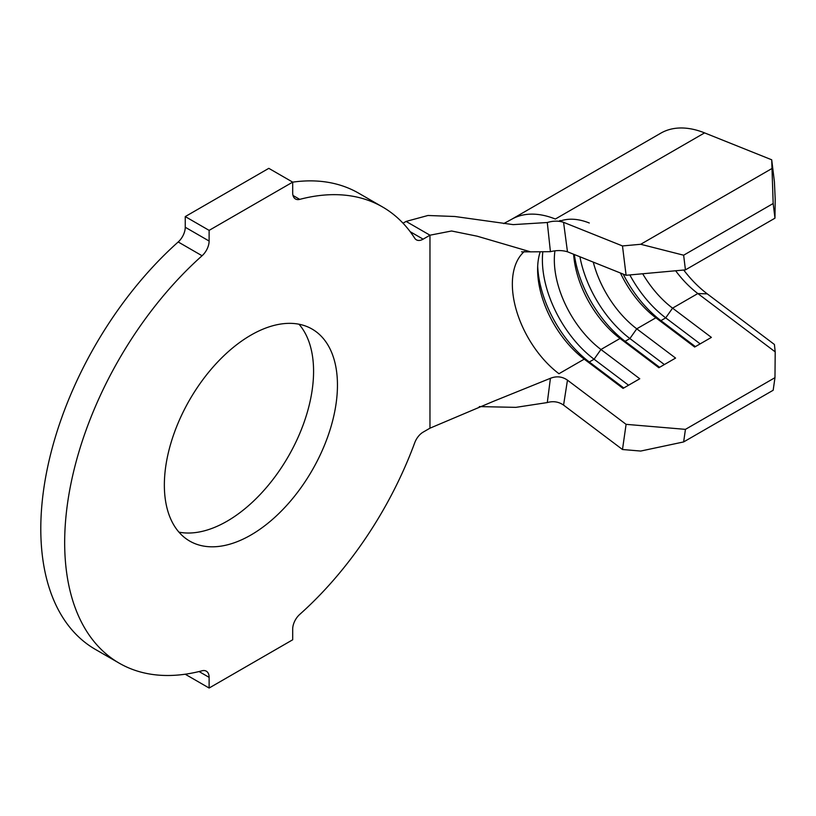 <?xml version="1.0" encoding="UTF-8"?>
<svg xmlns="http://www.w3.org/2000/svg" width="816" height="816" viewBox="0 0 816 816"><rect width="100%" height="100%" fill="white"/><g stroke="black" fill="none" stroke-linecap="round" stroke-linejoin="round"><path stroke-width="1.22" d="M250.91 535.021A122.4 70.666 120 0 0 330.868 427.156A122.4 70.666 120 0 0 312.1 329.072A122.4 70.666 120 0 0 250.91 335.141A122.4 70.666 120 0 0 170.942 442.996A122.4 70.666 120 0 0 189.71 541.079A122.4 70.666 120 0 0 250.91 535.021M178.949 532.154A122.4 70.666 120 0 0 227.032 521.23A122.4 70.666 120 0 0 303.358 424.33A122.4 70.666 120 0 0 298.993 324.217M774.976 218.178L773.17 203.51L771.712 159.793L774.415 181.795L775.2 199.196L774.976 218.178L685.44 269.872L626.096 275.278L622.486 245.942L563.57 222.329L567.467 251.777L626.096 275.278M567.467 251.777L567.436 251.767C562.204 250.206 556.522 250.175 550.423 251.685L530.594 251.848L477.166 236.191L451.564 230.989L429.971 235.202L423.127 239.159A13.505 7.793 -60 0 1 416.374 239.822A13.505 7.793 -60 0 1 414.722 238.221A263.364 152.062 120 0 0 382.592 206.989A263.364 152.062 120 0 0 299.737 199.369A13.505 7.793 -60 0 1 295.484 198.982A13.505 7.793 -60 0 1 292.689 192.8L292.689 182.131L268.811 168.341L185.252 216.587L185.252 227.256L209.12 241.036A13.505 7.793 -60 0 1 202.072 255.755A263.364 152.062 120 0 0 119.218 663.163A263.364 152.062 120 0 0 202.072 670.783A13.505 7.793 -60 0 1 206.326 671.18A13.505 7.793 -60 0 1 209.12 677.362L209.12 688.031L185.252 674.24M620.425 273.013A77.663 44.839 60 0 0 655.86 317.791L636.755 328.817A77.663 44.839 60 0 1 593.273 262.12M626.096 424.34L567.467 380.144L563.57 405.103L622.486 449.514L626.096 424.34L685.44 429.359L683.635 441.935L773.17 390.252L774.976 377.665L775.2 351.869L697.843 293.546A77.663 44.839 60 0 1 675.638 270.769M683.716 270.035A86.098 49.715 -120 0 0 707.278 293.872L697.843 293.546L672.568 308.142A77.663 44.839 60 0 1 642.682 273.768M573.617 254.245A77.663 44.839 60 0 0 620.048 338.467L600.943 349.493L639.764 378.757L623.047 388.406L584.236 359.142A77.663 44.839 60 0 1 537.611 269.545A77.663 44.839 60 0 1 539.927 252.685M524.372 251.481A77.663 44.839 60 0 0 558.96 373.728L584.236 359.142L589.295 361.988L594.079 359.234L600.943 349.493A77.663 44.839 60 0 1 554.931 250.879M209.12 688.031L292.689 639.785L292.689 629.116A13.505 7.793 -60 0 1 299.737 614.407A263.364 152.062 120 0 0 414.722 442.772A13.505 7.793 -60 0 1 423.127 432.143L429.971 428.186L493.19 401.431L550.423 378.298C556.543 375.89 562.214 376.502 567.436 380.123L567.467 380.144M550.423 251.685L547.291 222.513L513.203 224.624L454.9 216.505L427.961 215.485L406.093 221.422L403.022 223.196M382.592 206.989L358.714 193.208A263.364 152.062 120 0 0 292.689 182.152M292.689 182.131L209.12 230.377L185.252 216.587M209.12 230.377L209.12 241.036M202.072 255.755L178.204 241.964A263.364 152.062 120 0 0 95.35 649.383L119.218 663.163M178.204 241.964A13.505 7.793 120 0 0 185.252 227.256M479.288 406.592L515.896 407.357L547.291 402.563L550.423 378.298M547.291 222.513C553.207 220.759 558.623 220.697 563.55 222.319L563.57 222.329M563.57 405.103L563.55 405.083C558.644 401.717 553.217 400.88 547.291 402.563M704.575 132.886A111.425 64.331 -120 0 0 660.766 133.192L511.55 219.341A111.425 64.331 -120 0 1 555.349 219.035L704.575 132.886L771.712 159.793M622.486 245.942L640.713 244.28L683.635 255.204L685.44 269.872M771.61 168.718L640.713 244.28M773.17 203.51L683.635 255.204M774.976 377.665L685.44 429.359M695.405 346.627L660.929 320.637L665.703 317.873L672.568 308.142L711.389 337.396L694.671 347.045L655.86 317.791L660.929 320.637A86.098 49.715 60 0 1 623.179 274.115M659.593 367.302L625.107 341.312L629.891 338.558L636.755 328.817L675.577 358.081L658.859 367.73L620.048 338.467L625.107 341.312A86.098 49.715 60 0 1 574.331 254.531M683.635 441.935L640.713 451.054L622.486 449.514M707.278 293.872L774.415 344.485L775.2 351.869M664.367 364.548L629.891 338.558A86.098 49.715 60 0 1 579.921 256.775M623.781 387.977L589.295 361.988A86.098 49.715 60 0 1 537.693 266.23M559.45 221.33A86.098 49.715 60 0 1 589.295 223.003M628.555 385.223L594.079 359.234A86.098 49.715 60 0 1 542.732 252.664M700.179 343.873L665.703 317.873A86.098 49.715 60 0 1 629.83 274.941M410.173 231.683L423.127 239.159M429.971 428.186L429.971 235.202L406.093 221.422M293.026 195.493L299.737 199.369M209.12 677.362L199.063 671.548M521.536 251.828L530.594 251.848M503.676 223.604L511.55 219.341M558.878 221.258L560.225 220.483"/></g></svg>
